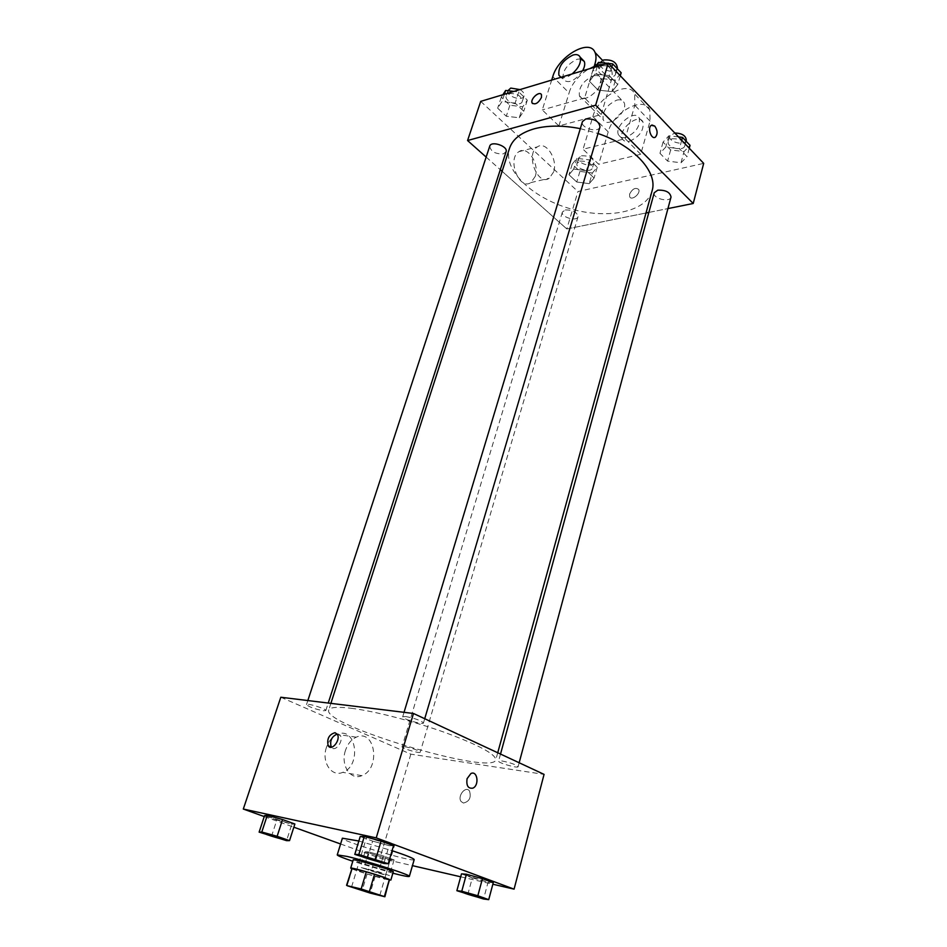 <?xml version="1.0" encoding="UTF-8"?>
<svg xmlns="http://www.w3.org/2000/svg" width="947" height="947" viewBox="0 0 947 947"><rect width="100%" height="100%" fill="white"/><g stroke="black" fill="none" stroke-linecap="round" stroke-linejoin="round"><path stroke-width="0.71" stroke-dasharray="4.74 3.55" d="M370.715 836.935C378.764 838.616 395.538 844.132 394.686 844.795C394.923 846.239 365.826 837.562 366.82 836.497L370.715 836.935M389.856 879.787L384.482 896.773M351.704 868.411L367.105 873.963L389.442 879.846M351.609 868.707C356.392 871.039 384.494 879.42 389.762 880.071M393.313 871.654C393.751 873.264 352.012 860.811 353.255 859.71M367.105 873.963L362.097 890.677M352.284 868.837L347.17 885.694M375.142 876.342L370.17 893.08M392.863 873.205L352.793 861.249M358.854 841.019L392.082 850.678M414.194 859.616C414.656 862.989 340.151 840.782 342.376 838.202M467.771 894.572L472.316 877.869L461.497 873.88L488.06 882.237L493.257 882.687L488.06 882.237L483.562 899.011M390.247 859.687L394.082 859.876L383.286 855.97L368.655 851.898L365.057 851.791L390.247 859.687L394.082 859.876L383.286 855.97L368.655 851.898L365.057 851.791L390.247 859.687L385.666 875.253L389.477 875.608L378.587 871.796L360.357 867.393L385.666 875.253M340.6 843.99L379.948 858.136L412.454 865.653M460.704 876.804L492.842 884.226M264.237 816.563L293.842 827.205M367.318 858.834L372.633 841.102L360.215 836.521L372.633 841.102L389.146 845.659L393.538 845.695L389.146 845.659L383.878 863.463M271.481 836.426L276.82 820.031L264.556 815.616L291.854 824.198L294.872 824.008L291.854 824.198L286.55 840.652M351.183 708.273C374.337 711.102 413.697 721.247 445.481 732.682C478.886 745.111 495.648 754.167 495.778 759.849C493.198 776.055 322.027 725.023 328.727 710.049C329.781 707.22 337.262 706.628 351.183 708.273M280.809 697.241L410.832 754.167L544.063 774.374M404.748 746.674C412.939 748.39 418.101 750.225 420.219 752.19C420.172 753.883 401.173 748.225 402.061 746.781L404.748 746.674M501.957 760.962C510.67 762.737 516.056 764.655 518.104 766.703C518.056 768.633 497.649 762.773 498.584 761.092L501.957 760.962M405.754 716.536C415.177 718.394 421.072 720.549 423.451 722.999C423.309 725.201 401.599 718.714 402.688 716.796L405.754 716.536M323.341 710.771L325.815 710.581C326.893 708.972 306.591 702.698 306.497 704.604C308.959 706.912 314.57 708.972 323.341 710.771M410.832 754.167L379.948 858.136M326.407 747.503C321.282 762.015 331.58 777.44 342.755 772.35C361.955 765.673 356.214 725.722 337.25 734.41C332.255 736.659 328.633 741.016 326.407 747.503M463.438 803.044C469.357 801.588 471.381 797.599 469.534 791.065C465.735 785.252 456.963 796.273 461.153 801.564L463.438 803.044C469.345 801.588 471.381 797.599 469.523 791.065C465.735 785.252 456.951 796.273 461.153 801.564L463.426 803.044M337.108 733.996L340.293 735.523C344.092 740.838 335.025 752.782 331.391 747.242M345.442 750.474C340.316 765.223 350.65 780.849 361.837 775.652C381.049 768.846 375.272 728.326 356.297 737.168C351.29 739.465 347.667 743.904 345.442 750.474M467.06 778.706L470.896 773.545M580.322 128.65L598.019 133.515M652.092 190.821C646.126 212.4 606.625 219.763 569.218 208.423C531.717 197.438 502.703 169.643 509.522 148.312M489.729 146.181C490.724 151.532 495.257 154.101 503.319 153.899L506.077 151.745M671.021 197.083C669.849 202.954 652.27 198.432 654.235 192.762M599.972 126.898C598.457 133.468 580.085 127.963 582.429 121.642M565.312 209.95C572.84 209.843 577.078 212.092 578.049 216.685C576.901 221.918 560.506 217.052 562.4 212.033L565.312 209.95M486.154 157.084L500.288 169.679L486.154 157.084M566.827 228.949L502.123 171.312L566.827 228.949L645.996 212.992L566.827 228.949L577.942 191.531L703.692 163.369M648.849 212.424L667.943 208.577L648.849 212.424M284.242 839.409C283.757 839.953 264.355 834.094 264.272 833.372M276.82 820.031L291.854 824.198M368.111 869.133L384.233 874.27C384.482 874.992 364.903 869.157 365.506 868.695L368.111 869.133M394.082 859.876L389.477 875.608M383.286 855.97L378.587 871.796M368.655 851.898L363.92 867.665M365.057 851.791L360.357 867.393M375.852 855.674L371.224 871.181M368.099 869.192L384.222 874.341C384.47 875.064 364.891 869.228 365.483 868.754L368.099 869.192M382.186 862.267C381.712 862.93 360.736 856.68 360.712 855.863M372.633 841.102L389.146 845.659M482.792 898.147C482.331 898.703 462.799 892.962 462.692 892.24M472.316 877.869L488.06 882.237M502.881 94.724L501.294 97.162L509.865 105.259L522.78 106.762L527.313 100.169L518.755 91.942L513.949 91.397M508.953 93.599C516.967 93.22 521.418 95.813 522.318 101.376C520.779 107.437 503.922 101.672 506.231 95.872L508.953 93.599M519.24 117.771L523.762 111.249L515.144 103.081L502.005 101.554L497.66 108.183L506.29 116.232L519.24 117.771L523.762 111.249L515.144 103.081L502.005 101.554L497.66 108.183L506.29 116.232L519.24 117.771L522.78 106.762M527.313 100.169L523.762 111.249M518.755 91.942L515.144 103.081M504.396 94.274L502.005 101.554M501.294 97.162L497.66 108.183M509.865 105.259L506.29 116.232M519.998 89.586C523.218 91.563 524.591 93.67 524.093 95.884C522.543 101.968 505.722 96.215 508.042 90.379M592.349 172.981L597.237 167.288L589.543 159.913L576.936 158.327L572.201 164.115L579.919 171.395L592.349 172.981L589.212 183.647L594.089 178.024L586.359 170.673L573.716 169.063L568.993 174.769L576.747 182.013L589.212 183.647L594.089 178.024L586.359 170.673L573.716 169.063L568.993 174.769L576.747 182.013L589.212 183.647M579.907 161.144C587.365 160.895 591.532 163.168 592.408 167.962C591.177 173.455 575.018 168.661 576.983 163.381L579.907 161.144M597.237 167.288L594.089 178.024M589.543 159.913L586.359 170.673M576.936 158.327L573.716 169.063M572.201 164.115L568.993 174.769M579.919 171.395L576.747 182.013M581.505 155.805C588.951 155.545 593.118 157.829 593.982 162.635C592.739 168.152 576.605 163.369 578.581 158.066L581.505 155.805M595.024 67.071L593.011 69.758L601.499 78.53L615.479 80.045L621.173 72.789M608.566 63.437L607.512 63.319M601.795 65.781C610.247 65.201 614.875 67.876 615.692 73.819C614.082 80.696 596.006 75.275 598.445 68.646L601.795 65.781M612.046 91.646L617.74 84.461L609.217 75.594L594.988 74.055L589.496 81.359L598.042 90.083L612.046 91.646L617.74 84.461L609.217 75.594L594.988 74.055L589.496 81.359L598.042 90.083L612.046 91.646L615.479 80.045M620.297 75.76L617.74 84.461M611.821 66.858L609.217 75.594M597.308 66.385L594.988 74.055M593.011 69.758L589.496 81.359M601.499 78.53L598.042 90.083M617.408 68.018C615.787 74.931 597.746 69.522 600.185 62.857L600.291 62.561M678.514 136.913L668.89 135.764L663.054 142.097L670.642 149.934L684.042 151.567L690.043 145.353M671.814 138.818C679.638 138.404 683.971 140.736 684.788 145.791C683.533 151.958 666.215 147.543 668.251 141.577L671.814 138.818M681.035 162.777L687.025 156.634L679.425 148.715L665.788 147.057L659.964 153.307L667.599 161.108L681.035 162.777L687.025 156.634L679.425 148.715L665.788 147.057L659.964 153.307L667.599 161.108L681.035 162.777L684.042 151.567M689.274 148.217L687.025 156.634M681.71 140.274L679.425 148.715M668.89 135.764L665.788 147.057M663.054 142.097L659.964 153.307M670.642 149.934L667.599 161.108M686.291 140.192C685.036 146.383 667.742 141.979 669.789 135.989L674.761 132.971M532.522 103.554C535.836 104.655 538.807 102.643 541.459 97.505L541.092 94.179M535.256 176.355C539.731 163.926 527.645 145.305 518.992 151.638C506.657 158.623 519.24 190.939 530.9 182.593L535.256 176.355M480.709 101.376L577.942 191.531M553.628 171.94L549.284 178.237C537.671 186.654 525.088 153.888 537.375 146.88C546.005 140.499 558.079 159.392 553.628 171.94M629.589 194.088L629.684 196.775C631.554 201.178 640.977 193.508 638.669 189.447C635.508 187.175 632.478 188.713 629.589 194.088C632.478 188.713 635.496 187.163 638.669 189.447C640.977 193.508 631.554 201.166 629.684 196.763L629.589 194.076M651.974 125.004L651.276 125.324C647.499 127.514 650.707 138.771 654.708 137.433M640.717 154.29L625.198 138.7L583.08 149.235L598.705 164.293L608.211 131.882C613.111 112.042 644.078 95.268 649.808 109.888L650.044 121.133L640.717 154.29L598.705 164.293M593.899 67.403L584.63 97.955L601.167 114.575L558.896 125.939L542.276 109.923L551.687 80.081M584.63 97.955L542.276 109.923M593.201 75.938C596.799 74.979 599.214 75.701 600.469 78.139C605.204 87.1 583.092 105.508 579.41 95.777C578.499 87.526 583.092 80.909 593.201 75.938M601.167 114.575L611.206 80.767C612.508 76.234 612.508 72.446 611.194 69.415C605.76 54.843 574.427 72.741 569.1 92.913L552.776 76.648M558.896 125.939L569.1 92.913M616.734 100.145C620.321 99.246 622.759 100.027 624.037 102.465C628.891 111.462 607.015 129.36 603.203 119.618C602.185 111.391 606.696 104.904 616.734 100.145M608.211 131.882L592.858 116.576L583.08 149.235M592.858 116.576C597.912 96.606 629.033 79.394 634.656 94.002L634.798 105.283L625.198 138.7M582.606 70.8C574.722 81.253 568.2 84.117 563.051 79.382C562.21 71.12 566.862 64.42 577.007 59.294L580.57 58.868M572.095 73.949C567.655 77.311 563.938 78.423 560.944 77.299M625.742 137.433C622.238 138.215 619.847 137.422 618.58 135.03C613.585 126.105 635.236 108.36 639.272 118.197C640.279 126.484 635.768 132.888 625.742 137.433M629.53 141.245C639.556 136.735 644.043 130.343 643.013 122.068C638.965 112.231 617.361 129.893 622.368 138.83C623.647 141.21 626.026 142.014 629.53 141.245M611.206 80.767L596.326 65.319M650.044 121.133L634.798 105.283M379.83 895.246L394.686 844.795M351.621 886.842L366.82 836.497M340.293 735.523L337.262 734.209M356.297 737.168L337.25 734.41M361.837 775.652L342.755 772.35M330.882 703.372L328.727 710.049M497.731 752.77L495.778 759.849M325.815 710.581L328.242 703.053M306.497 704.604L307.834 700.555M500.513 754.061L498.584 761.092M519.157 762.761L518.104 766.703M404.038 712.322L402.688 716.796M424.718 718.726L423.451 722.999M562.4 212.033L402.061 746.781M578.049 216.685L420.219 752.19M507.923 90.711L506.231 95.872M524.093 95.884L522.318 101.376M578.581 158.066L576.983 163.381M593.982 162.635L592.408 167.962M600.185 62.857L598.445 68.646M617.231 68.634L615.692 73.819M669.789 135.989L668.251 141.577M686.042 141.139L684.788 145.791M530.9 182.593L549.284 178.237M518.992 151.638L537.375 146.88M579.41 95.777L603.203 119.618M600.469 78.139L624.037 102.465M558.896 75.227L563.051 79.382M643.013 122.068L639.272 118.197M622.368 138.83L618.58 135.03M611.194 69.415L602.552 60.359M649.808 109.888L634.656 94.002"/><path stroke-width="1.42" d="M355.456 887.623L379.83 895.246C380.268 896.075 350.804 887.292 351.621 886.842L355.456 887.623M347.17 885.694L370.17 893.08L384.884 896.75L361.162 888.973L347.17 885.694M384.399 896.442L389.395 879.42L374.538 874.27L369.437 891.435M361.162 888.973L366.288 871.82L352.024 868.34L346.874 885.303M366.288 871.82L374.538 874.27M389.395 879.42L384.884 896.75M346.566 885.327L352.024 868.34M389.762 880.071L384.837 877.549C373.236 873.465 350.082 867.073 350.71 868.115L351.609 868.707M350.71 868.115L353.255 859.71L358.735 860.563L387.347 869.038L393.313 871.654L390.851 880.083M352.793 861.249C342.648 857.816 337.463 855.697 337.239 854.892L346.898 856.396C367.543 861.119 411.625 875.277 409.353 876.389C408.725 876.946 403.233 875.88 392.863 873.205M337.239 854.892L342.376 838.202L358.854 841.019M392.082 850.678C406.429 855.413 413.792 858.396 414.194 859.616L409.353 876.389M488.723 899.65L493.257 882.687L482.437 878.674L466.421 874.235L461.497 873.88L456.868 890.701L483.562 899.011L488.723 899.65L477.833 895.755L461.769 891.245L456.868 890.701M412.454 865.653L460.704 876.804M492.842 884.226L514.079 889.138L376.231 837.882L243.308 809.046L264.237 816.563M293.842 827.205L340.6 843.99M388.234 863.723L393.538 845.695L381.108 841.09L364.299 836.461L360.215 836.521L354.794 854.383L383.878 863.463L388.234 863.723L358.83 854.525L354.794 854.383M289.522 840.64L294.872 824.008L282.561 819.557L267.279 815.331L264.556 815.616L259.123 832.117L286.55 840.652L289.522 840.64L277.128 836.308L261.798 832.011L259.123 832.117M514.079 889.138L544.063 774.374L413.484 713.482L376.231 837.882M467.072 778.706L470.896 773.545C477.489 770.148 479.549 785.454 472.873 788.141C468.102 788.815 466.173 785.667 467.072 778.706C466.161 785.667 468.102 788.815 472.861 788.141L472.873 788.141C479.549 785.454 477.477 770.148 470.884 773.545M413.484 713.482L280.809 697.241L243.308 809.046M335.025 732.694L337.262 734.209C341.133 739.702 331.628 751.776 328.195 745.751C326.715 738.861 328.988 734.517 335.025 732.694M331.391 747.242L331.237 747.029C329.627 740.98 331.592 736.636 337.108 733.996M330.882 703.372L509.522 148.312C512.599 139.185 520.886 132.675 534.38 128.78C547.626 125.3 562.944 125.253 580.322 128.65M598.019 133.515C634.088 145.684 658.07 172.366 652.092 190.821L497.731 752.77M328.242 703.053L506.077 151.745C508.314 146.252 491.162 140.416 489.729 146.181L307.834 700.555M500.513 754.061L654.235 192.762L657.786 190.169C665.705 189.921 670.121 192.217 671.021 197.083L519.157 762.761M404.038 712.322L582.429 121.642L585.779 118.955C594.314 118.541 599.049 121.192 599.972 126.898L424.718 718.726M608.246 63.106L703.692 163.369L693.216 203.487L667.943 208.577L693.216 203.487L595.639 105.2L467.569 140.535L486.154 157.084L467.569 140.535L480.709 101.376L608.246 63.106L595.639 105.2L467.569 140.535M500.288 169.679L502.123 171.312L500.288 169.679M645.996 212.992L648.849 212.424L645.996 212.992M264.237 833.407L284.254 839.444C284.491 840.249 263.574 833.94 264.237 833.407L284.242 839.409M294.872 824.008L282.561 819.557L277.128 836.308M282.561 819.557L267.279 815.331L261.798 832.011M267.279 815.331L264.556 815.616M360.712 855.863L382.186 862.267M393.538 845.695L381.108 841.09L375.699 859.249M381.108 841.09L364.299 836.461L358.83 854.525M364.299 836.461L360.215 836.521M363.648 856.325L382.197 862.315C382.446 863.238 359.955 856.526 360.677 855.899L363.648 856.325M465.971 892.737L482.792 898.147C483.065 898.999 462.018 892.808 462.657 892.263L465.971 892.737M493.257 882.687L482.437 878.674L477.833 895.755M482.437 878.674L466.421 874.235L461.769 891.245M466.421 874.235L461.497 873.88M462.681 892.192L482.828 898.123M513.949 91.397L505.651 90.45L502.881 94.724M505.651 90.45L504.396 94.274M507.923 90.711L510.753 88.083L519.998 89.586M607.512 63.319L598.528 62.372L595.024 67.071M620.297 75.76L621.173 72.789L612.709 63.875L608.566 63.437M612.709 63.875L611.821 66.858M598.528 62.372L597.308 66.385M600.291 62.561L603.535 59.981C611.975 59.377 616.604 62.064 617.408 68.018L617.231 68.634M689.274 148.217L690.043 145.353L682.491 137.386L678.514 136.913M682.491 137.386L681.71 140.274M674.761 132.971C682.065 133.278 685.912 135.681 686.291 140.192L686.042 141.139M541.092 94.179C538.512 91.232 530.166 99.399 532.107 102.963L532.522 103.554M541.447 97.505C538.263 103.247 535.15 105.058 532.107 102.951C529.989 98.973 539.826 90.379 541.495 94.771L541.447 97.505M654.708 137.433L655.407 137.114C657.845 134.036 657.632 130.366 654.791 126.105C657.632 130.366 657.845 134.036 655.419 137.114C651.465 140.156 647.109 127.821 651.276 125.324L654.791 126.105L651.974 125.004M693.216 203.487L595.639 105.2M580.57 58.868L584.252 61.401C585.234 63.863 584.678 66.988 582.606 70.8M551.687 80.081L552.776 76.648C558.28 56.347 589.756 37.963 595.059 52.511C596.35 55.53 596.314 59.33 594.965 63.899L593.899 67.403M560.944 77.299L558.896 75.227C558.079 66.953 562.743 60.229 572.899 55.068C576.51 54.038 578.925 54.737 580.144 57.151C581.446 62.372 578.759 67.971 572.095 73.949M596.326 65.319L594.965 63.899M331.237 747.029L328.195 745.751M580.144 57.151L584.252 61.401M602.552 60.359L595.059 52.511"/></g></svg>
